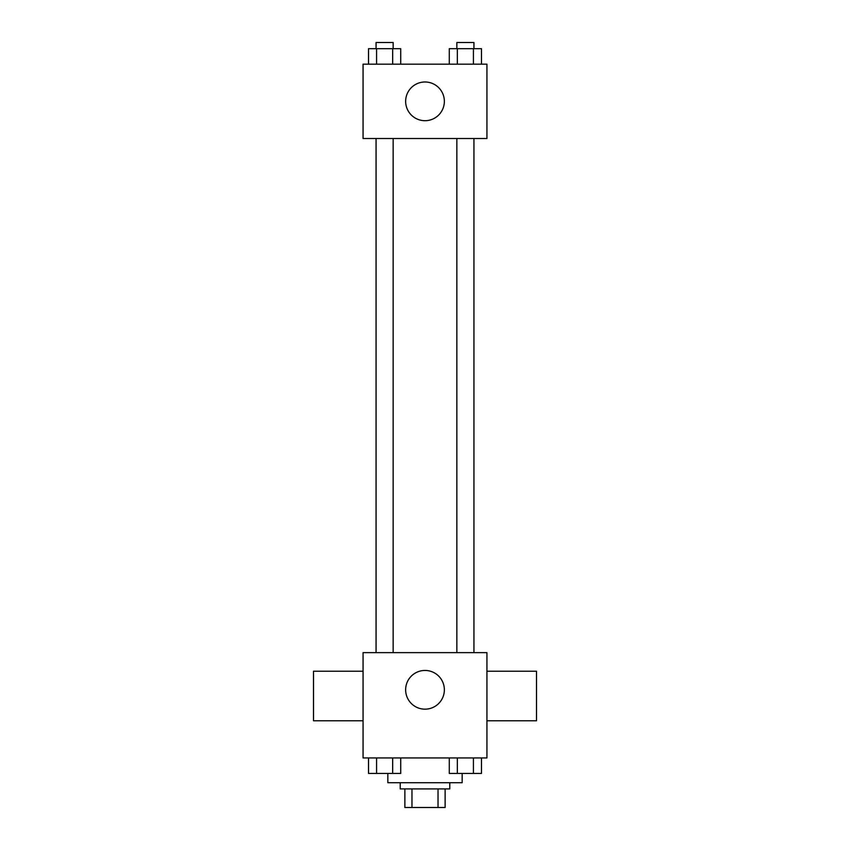 <?xml version="1.0" encoding="UTF-8"?>
<svg xmlns="http://www.w3.org/2000/svg" width="850" height="850" viewBox="0 0 850 850"><rect width="100%" height="100%" fill="white"/><g stroke="black" fill="none" stroke-linecap="round" stroke-linejoin="round"><path stroke-width="1.27" d="M438.037 788.917L438.037 807.5L404.866 807.5L404.866 788.917M438.037 807.5L445.134 807.5L445.134 788.917L445.134 807.5M449.777 782.722L449.777 788.917L400.223 788.917L400.223 782.722M411.963 788.917L411.963 807.5M387.834 773.479L387.834 782.722L462.166 782.722L462.166 773.479M486.944 757.945L363.056 757.945L363.056 652.641L486.944 652.641L486.944 757.945M444.359 689.807A19.359 19.359 0 0 1 415.321 706.573A19.359 19.359 0 0 1 415.321 673.041A19.359 19.359 0 0 1 444.359 689.807M486.944 720.779L536.499 720.779L536.499 671.224L486.944 671.224M363.056 671.224L313.501 671.224L313.501 720.779L363.056 720.779M456.843 652.641L456.843 138.508M393.157 138.508L393.157 652.641M486.944 138.508L363.056 138.508L363.056 64.175L486.944 64.175L486.944 138.508M444.359 101.341A19.359 19.359 0 0 1 415.321 118.108A19.359 19.359 0 0 1 415.321 84.586A19.359 19.359 0 0 1 444.359 101.341M481.483 64.175L481.483 48.694L449.289 48.694L449.289 64.175M473.429 48.694L473.429 64.175M457.342 48.694L457.342 64.175M456.843 48.694L456.843 42.5L473.939 42.5L473.939 48.694M400.711 64.175L400.711 48.694L368.517 48.694L368.517 64.175M392.658 48.694L392.658 64.175M376.571 48.694L376.571 64.175M376.061 48.694L376.061 42.5L393.157 42.5L393.157 48.694M481.483 757.945L481.483 773.436L449.289 773.436L449.289 757.945M473.429 757.945L473.429 773.436M457.342 757.945L457.342 773.436M473.939 773.436L456.843 773.436M400.711 757.945L400.711 773.436L368.517 773.436L368.517 757.945M392.658 757.945L392.658 773.436M376.571 757.945L376.571 773.436M393.157 773.436L376.061 773.436M473.939 652.641L473.939 138.508M376.061 138.508L376.061 652.641"/></g></svg>
